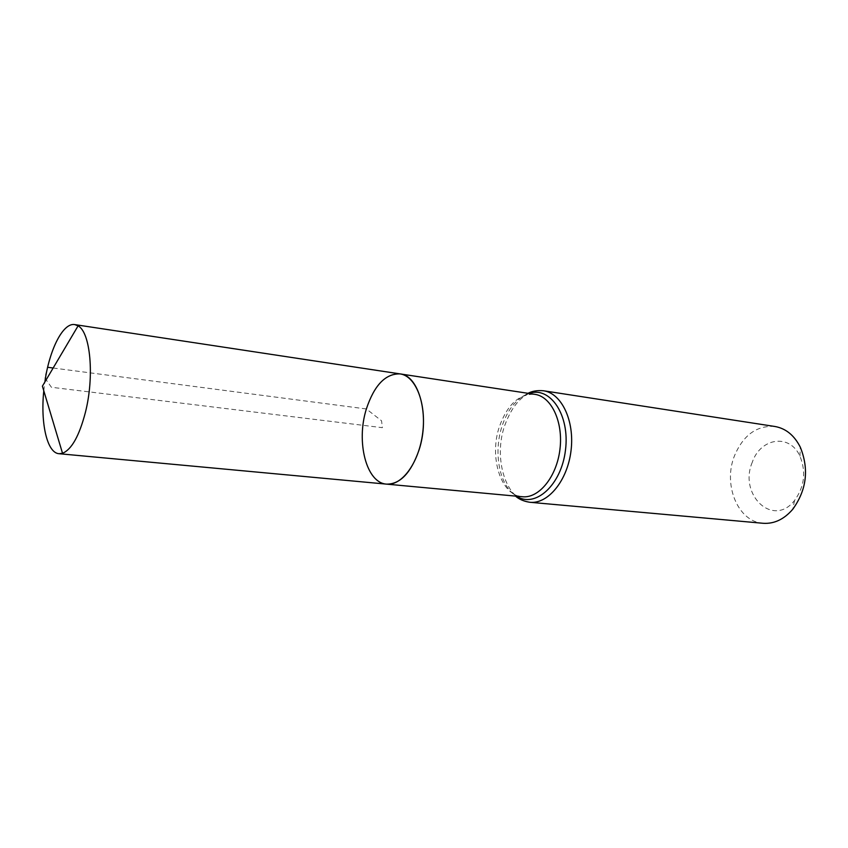 <?xml version="1.0" encoding="UTF-8"?>
<svg xmlns="http://www.w3.org/2000/svg" width="848" height="848" viewBox="0 0 848 848"><rect width="100%" height="100%" fill="white"/><g stroke="black" fill="none" stroke-linecap="round" stroke-linejoin="round"><path stroke-width="0.64" stroke-dasharray="4.24 3.18" d="M752.324 462.16C738.301 494.554 773.069 528.134 794.534 500.5C804.476 486.72 806.278 471.933 799.95 456.16C789.764 433.222 760.508 437.854 752.324 462.16M774.871 426.48C756.734 425.283 743.261 435.088 734.442 455.895C722.814 484.632 737.845 521.817 763.052 523.28M400.065 373.904C383.593 371.339 366.431 395.995 362.986 425.314C359.276 454.592 370.004 482.65 386.614 484.134M43.789 390.79L44.859 382.013M53.148 368.011L366.368 408.969L381.536 420.778L382.395 427.678L51.421 387.271L44.732 377.742L47.636 367.29M528.982 393.44L522.23 396.726C526.332 393.366 536.466 394.108 534.865 394.341C519.315 393.663 507.528 404.337 499.493 426.374C488.83 456.828 500.744 495.55 522.368 496.737C523.863 497.331 513.846 495.614 510.666 491.374L516.443 496.186M543.526 390.769C526.407 389.985 513.453 401.623 504.666 425.664C493.027 458.81 506.118 501.009 529.905 502.281M528.018 393.302L522.23 396.726C513.305 402.832 506.595 412.605 502.09 426.025C494.299 449.143 497.924 478.039 510.666 491.374L515.467 496.091M799.95 456.16L800.3 447.161M794.534 500.5L792.71 509.33"/><path stroke-width="1.27" d="M366.368 408.969C374.254 385.193 385.48 373.512 400.065 373.904C415.531 375.897 426.48 402.98 422.749 432.607C419.241 462.266 402.1 485.915 386.614 484.134C366.347 483.106 355.906 441.776 366.368 408.969M543.526 390.769C561.567 393.196 574.796 420.82 571.022 450.712C567.492 480.636 548.009 504.263 529.905 502.281L763.052 523.28C774.097 524.043 783.987 519.389 792.71 509.33C806.66 489.996 809.193 469.273 800.3 447.161C794.258 435.289 785.778 428.399 774.871 426.48L543.526 390.769C537.42 390.218 532.247 391.055 528.018 393.302M400.065 373.904L534.865 394.341C551.37 396.514 563.411 421.912 559.945 449.355C556.701 476.841 538.904 498.582 522.368 496.737L386.614 484.134C400.203 484.24 411.015 472.855 419.05 449.991C430.127 416.633 419.198 375.346 400.065 373.904L74.794 324.604L78.09 325.865C90.45 332.215 94.563 376.406 85.394 412.425C79.256 435.893 71.635 449.514 62.529 453.288L59.031 453.712C47.106 453.065 40.375 423.29 43.789 390.79M44.859 382.013C49.364 349.641 63.059 322.367 74.794 324.604M47.636 367.29L53.148 368.011M516.443 496.186C535.12 508.63 561.45 485.141 565.489 450.034C570.015 414.99 550.119 385.851 528.982 393.44M529.905 502.281C523.852 501.348 519.04 499.281 515.467 496.091M386.614 484.134L59.031 453.712M78.09 325.865L42.4 386.169L62.529 453.288"/></g></svg>
